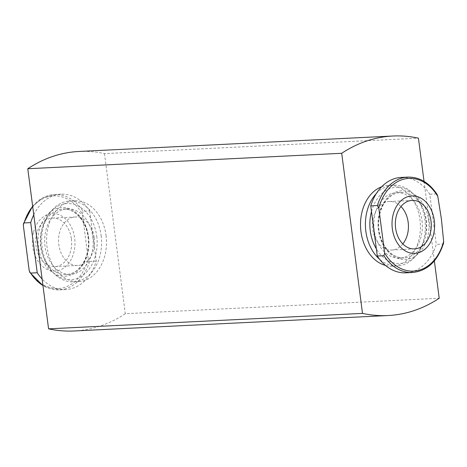<?xml version="1.0" encoding="UTF-8"?>
<svg xmlns="http://www.w3.org/2000/svg" width="467" height="467" viewBox="0 0 467 467"><rect width="100%" height="100%" fill="white"/><g stroke="black" fill="none" stroke-linecap="round" stroke-linejoin="round"><path stroke-width="0.35" stroke-dasharray="2.33 1.75" d="M33.764 214.808A47.751 35.317 -92.8 0 1 61.13 194.173A47.751 35.317 -92.8 0 1 89.728 210.979L83.097 211.306L82.361 213.944L88.199 258.911A46.414 34.33 -92.8 0 1 61.737 288.151A46.414 34.33 -92.8 0 1 29.188 270.545M407.808 177.116A47.751 35.317 -92.8 0 1 436.4 193.916L437.112 194.459M401.176 177.437A47.751 35.317 -92.8 0 1 429.774 194.243L436.283 244.387A47.751 35.317 -92.8 0 1 405.87 272.827M436.4 193.916L429.774 194.243M78.981 151.466A175.02 129.447 -92.8 0 1 104.497 153.614L418.426 138.162M424.036 181.359L434.363 260.884M104.497 153.614L125.29 313.713L439.219 298.261M125.29 313.713A175.02 129.447 -92.8 0 1 74.09 330.98M106.038 235.409A40.466 29.929 -92.8 0 1 78.526 281.642A40.466 29.929 -92.8 0 1 46.642 242.694A40.466 29.929 -92.8 0 1 74.545 200.804A40.466 29.929 -92.8 0 1 106.038 235.409M381.632 186.788A40.466 29.929 -92.8 0 1 388.474 185.358A40.466 29.929 -92.8 0 1 419.973 219.957A40.466 29.929 -92.8 0 1 392.455 266.196A40.466 29.929 -92.8 0 1 385.503 265.443M443.516 243.33L442.914 244.06L436.283 244.387M421.981 220.687A32.778 24.243 -92.8 0 1 399.694 258.14A32.778 24.243 -92.8 0 1 373.869 226.594A32.778 24.243 -92.8 0 1 396.471 192.661A32.778 24.243 -92.8 0 1 421.981 220.687M371.493 211.522A38.131 28.201 -92.8 0 1 414.503 195.083A38.131 28.201 -92.8 0 1 425.886 219.922A38.131 28.201 -92.8 0 1 417.405 253.96A38.131 28.201 -92.8 0 1 376.338 248.812M376.344 193.531A40.466 29.929 -92.8 0 1 393.372 185.119A40.466 29.929 -92.8 0 1 412.793 193.361A40.466 29.929 -92.8 0 1 424.865 219.718A40.466 29.929 -92.8 0 1 415.863 255.846A40.466 29.929 -92.8 0 1 397.353 265.951A40.466 29.929 -92.8 0 1 379.578 259.255M101.141 235.648A40.466 29.929 -92.8 0 1 73.628 281.881A40.466 29.929 -92.8 0 1 54.207 273.639A40.466 29.929 -92.8 0 1 51.136 211.154A40.466 29.929 -92.8 0 1 69.647 201.049A40.466 29.929 -92.8 0 1 101.141 235.648M96.722 236.115A38.131 28.201 -92.8 0 1 83.967 274.438A38.131 28.201 -92.8 0 1 52.497 271.917A38.131 28.201 -92.8 0 1 49.595 213.04A38.131 28.201 -92.8 0 1 77.831 205.819A38.131 28.201 -92.8 0 1 96.722 236.115M92.816 236.886A32.778 24.243 -92.8 0 1 70.529 274.339A32.778 24.243 -92.8 0 1 44.704 242.793A32.778 24.243 -92.8 0 1 67.306 208.86A32.778 24.243 -92.8 0 1 92.816 236.886M89.728 210.979L96.237 261.123A47.751 35.317 -92.8 0 1 65.824 289.563A47.751 35.317 -92.8 0 1 42.1 278.997M96.237 261.123L89.606 261.45L88.199 258.911M33.589 232.023A28.767 21.278 -92.8 0 1 55.415 213.775A28.767 21.278 -92.8 0 1 74.656 238.211A28.767 21.278 -92.8 0 1 51.948 270.924A28.767 21.278 -92.8 0 1 33.589 232.023M71.387 238.859A24.278 17.956 -92.8 0 1 54.878 266.599A24.278 17.956 -92.8 0 1 35.749 243.231A24.278 17.956 -92.8 0 1 52.491 218.095A24.278 17.956 -92.8 0 1 71.387 238.859M402.811 243.908A24.278 17.956 -92.8 0 1 391.661 250.026A24.278 17.956 -92.8 0 1 372.532 226.658A24.278 17.956 -92.8 0 1 389.274 201.522A24.278 17.956 -92.8 0 1 400.972 206.519M94.235 237.732A24.278 17.956 -92.8 0 1 77.726 265.478A24.278 17.956 -92.8 0 1 58.597 242.104A24.278 17.956 -92.8 0 1 75.339 216.974A24.278 17.956 -92.8 0 1 94.235 237.732M32.672 206.402A47.751 35.317 -92.8 0 1 54.499 194.5A47.751 35.317 -92.8 0 1 83.097 211.306M23.35 225.584A46.414 34.33 -92.8 0 1 49.811 196.338A46.414 34.33 -92.8 0 1 82.361 213.944M442.914 244.06A47.751 35.317 -92.8 0 1 412.501 272.5M428.601 220.19A34.395 25.44 -92.8 0 1 394.808 257.066A34.395 25.44 -92.8 0 1 387.155 198.142A34.395 25.44 -92.8 0 1 428.601 220.19M426.336 220.477A32.778 24.243 -92.8 0 1 404.048 257.924A32.778 24.243 -92.8 0 1 378.223 226.378A32.778 24.243 -92.8 0 1 400.826 192.445A32.778 24.243 -92.8 0 1 426.336 220.477M88.461 237.102A32.778 24.243 -92.8 0 1 66.174 274.555A32.778 24.243 -92.8 0 1 40.349 243.003A32.778 24.243 -92.8 0 1 62.952 209.076A32.778 24.243 -92.8 0 1 88.461 237.102M88.555 236.921A34.395 25.44 -92.8 0 1 54.762 273.802A34.395 25.44 -92.8 0 1 47.109 214.878A34.395 25.44 -92.8 0 1 88.555 236.921M89.606 261.45A47.751 35.317 -92.8 0 1 59.192 289.884A47.751 35.317 -92.8 0 1 42.946 285.489M61.13 194.173L54.499 194.5L42.754 197.792L32.637 206.116M399.694 258.14L404.048 257.924C394.259 257.988 386.705 251.894 381.393 239.647C378.13 230.721 377.721 221.679 380.167 212.52C381.609 207.511 383.804 203.291 386.746 199.87C390.885 195.206 395.578 192.731 400.826 192.445L396.471 192.661M414.503 195.083L412.793 193.361M417.405 253.96L415.863 255.846M393.372 185.119L388.474 185.358M397.353 265.951L392.455 266.196M74.545 200.804L69.647 201.049M78.526 281.642L73.628 281.881M52.497 271.917L54.207 273.639M49.595 213.04L51.136 211.154M67.306 208.86L62.952 209.076C74.212 208.043 86.161 220.582 88.041 237.078C90.948 256.068 79.297 274.678 66.174 274.555L70.529 274.339M65.824 289.563L59.192 289.884L42.964 285.641M412.122 200.401L389.274 201.522M414.509 248.905L391.661 250.026M75.339 216.974L52.491 218.095M77.726 265.478L54.878 266.599"/><path stroke-width="0.7" d="M42.1 278.997A47.751 35.317 -92.8 0 1 37.226 272.757L30.6 273.084L29.888 272.535L29.188 270.545L23.35 225.584L23.484 223.67L24.086 222.94L30.717 222.613A47.751 35.317 -92.8 0 1 33.764 214.808M407.808 177.116C419.5 176.905 429.266 182.685 437.112 194.459L437.812 196.455L441.385 218.906L443.65 241.416L443.516 243.33C437.632 261.216 427.293 270.942 412.501 272.5A47.751 35.317 -92.8 0 1 383.903 255.694L384.639 253.056L378.801 208.089L377.394 205.55L370.763 205.877A47.751 35.317 -92.8 0 1 401.176 177.437L407.808 177.116A47.751 35.317 -92.8 0 0 377.394 205.55M434.363 260.884L439.219 298.261A175.02 129.447 -92.8 0 1 388.019 315.534L74.09 330.98A175.02 129.447 -92.8 0 1 48.574 328.838L362.503 313.386L341.71 153.287A175.02 129.447 -92.8 0 1 392.91 136.02A175.02 129.447 -92.8 0 1 418.426 138.162L424.036 181.359M48.574 328.838L27.781 168.739L341.71 153.287M27.781 168.739A175.02 129.447 -92.8 0 1 78.981 151.466L392.91 136.02M388.019 315.534A175.02 129.447 -92.8 0 1 362.503 313.386M385.503 265.443A40.466 29.929 -92.8 0 1 360.571 227.248A40.466 29.929 -92.8 0 1 381.632 186.788M434.292 220.517A28.767 21.278 -92.8 0 1 406.027 251.357A28.767 21.278 -92.8 0 1 399.629 202.077A28.767 21.278 -92.8 0 1 434.292 220.517M431.018 221.16A24.278 17.956 -92.8 0 1 414.509 248.905A24.278 17.956 -92.8 0 1 395.38 225.532A24.278 17.956 -92.8 0 1 412.122 200.401A24.278 17.956 -92.8 0 1 431.018 221.16M412.501 272.5L405.87 272.827A47.751 35.317 -92.8 0 1 377.272 256.021L370.763 205.877M383.903 255.694L377.272 256.021M376.338 248.812A38.131 28.201 -92.8 0 1 371.493 211.522M379.578 259.255A40.466 29.929 -92.8 0 1 376.344 193.531M30.717 222.613L37.226 272.757M400.972 206.519A24.278 17.956 -92.8 0 1 408.17 222.286A24.278 17.956 -92.8 0 1 402.811 243.908M24.086 222.94A47.751 35.317 -92.8 0 1 32.672 206.402M378.801 208.089A46.414 34.33 -92.8 0 1 405.263 178.849A46.414 34.33 -92.8 0 1 437.812 196.455M443.65 241.416A46.414 34.33 -92.8 0 1 417.189 270.662A46.414 34.33 -92.8 0 1 384.639 253.056M42.946 285.489A47.751 35.317 -92.8 0 1 30.6 273.084M23.484 223.67L32.637 206.116M29.888 272.541L42.964 285.641"/></g></svg>
